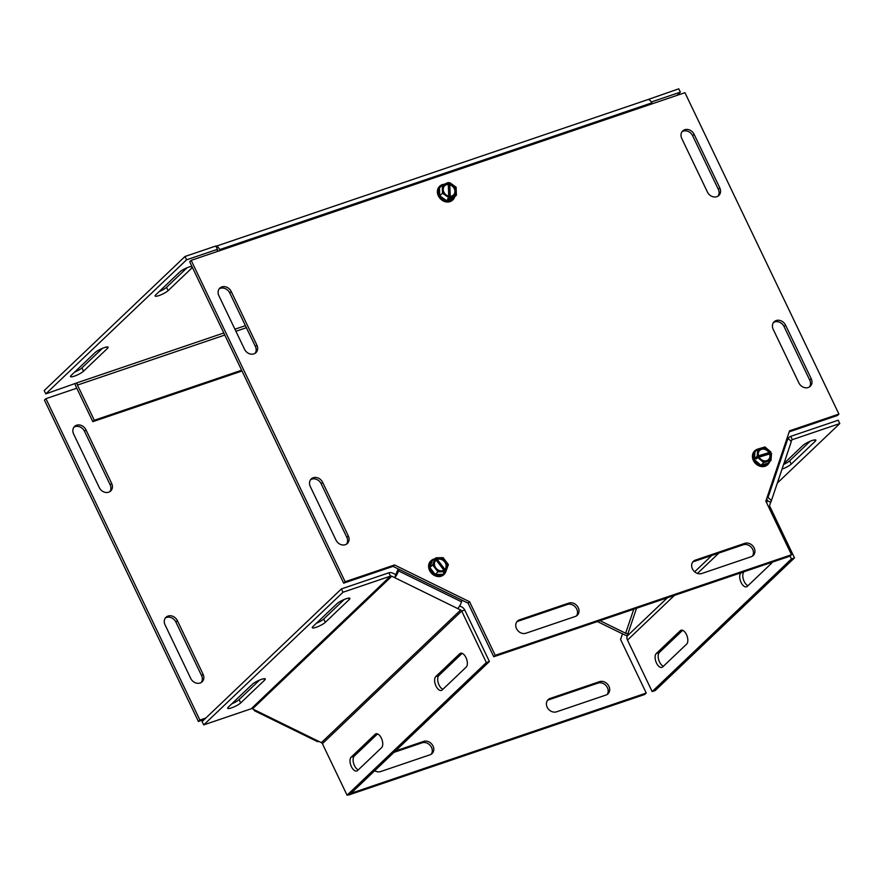 <?xml version="1.0" encoding="UTF-8"?>
<svg xmlns="http://www.w3.org/2000/svg" width="884" height="884" viewBox="0 0 884 884"><rect width="100%" height="100%" fill="white"/><g stroke="black" fill="none" stroke-linecap="round" stroke-linejoin="round"><path stroke-width="1.33" d="M701.808 573.506A7.569 6.343 -133.6 0 1 693.133 570.103A7.569 6.343 -133.6 0 1 693.388 561.318A7.569 6.343 -133.6 0 1 695.399 560.113L744.77 543.34A7.569 6.343 -133.6 0 1 753.455 546.754A7.569 6.343 -133.6 0 1 753.201 555.528A7.569 6.343 -133.6 0 1 751.19 556.732L701.808 573.506M752.394 556.158A7.569 6.343 46.4 0 0 751.61 547.671A7.569 6.343 46.4 0 0 743.289 544.765L693.907 561.528A7.569 6.343 46.4 0 0 692.713 562.102M218.878 295.709A7.569 6.343 -133.6 0 1 219.818 288.129A7.569 6.343 -133.6 0 1 231.221 291.521L256.879 345.08A7.569 6.343 -133.6 0 1 255.929 352.661A7.569 6.343 -133.6 0 1 244.537 349.279L218.878 295.709M255.122 353.302A7.569 6.343 46.4 0 0 255.399 346.495L229.73 292.936A7.569 6.343 46.4 0 0 219.144 288.913M719.786 187.894A7.569 6.343 -133.6 0 1 718.836 195.475A7.569 6.343 -133.6 0 1 707.443 192.082L681.785 138.523A7.569 6.343 -133.6 0 1 682.735 130.942A7.569 6.343 -133.6 0 1 694.128 134.335L719.786 187.894L718.305 189.309L692.647 135.749A7.569 6.343 46.4 0 0 682.061 131.716M718.029 196.104A7.569 6.343 46.4 0 0 718.305 189.309M773.213 329.345A7.569 6.343 -133.6 0 1 774.163 321.765A7.569 6.343 -133.6 0 1 785.556 325.146L811.214 378.717A7.569 6.343 -133.6 0 1 810.263 386.297A7.569 6.343 -133.6 0 1 798.871 382.905L773.213 329.345M809.457 386.927A7.569 6.343 46.4 0 0 809.733 380.131L784.064 326.561A7.569 6.343 46.4 0 0 773.489 322.538M348.307 535.903A7.569 6.343 -133.6 0 1 347.357 543.483A7.569 6.343 -133.6 0 1 335.964 540.091L310.295 486.531A7.569 6.343 -133.6 0 1 311.245 478.951A7.569 6.343 -133.6 0 1 322.638 482.344L348.307 535.903L346.815 537.317L321.157 483.758A7.569 6.343 46.4 0 0 310.571 479.725M346.55 544.113A7.569 6.343 46.4 0 0 346.815 537.317M568.865 603.076A7.569 6.343 -133.6 0 1 577.55 606.479A7.569 6.343 -133.6 0 1 577.296 615.253A7.569 6.343 -133.6 0 1 575.285 616.468L525.903 633.231A7.569 6.343 -133.6 0 1 517.217 629.828A7.569 6.343 -133.6 0 1 517.471 621.054A7.569 6.343 -133.6 0 1 519.494 619.839L568.865 603.076L567.384 604.49L518.002 621.253A7.569 6.343 46.4 0 0 516.797 621.839M576.49 615.894A7.569 6.343 46.4 0 0 575.705 607.407A7.569 6.343 46.4 0 0 567.384 604.49M493.747 656.746L468.078 603.175L393.037 566.379L343.666 583.153L345.147 581.738L394.529 564.964L469.57 601.761L495.228 655.331L493.747 656.746L790.009 556.147L791.489 554.732L495.228 655.331M469.57 601.761L468.078 603.175M394.529 564.964L393.037 566.379M345.147 581.738L191.165 260.36L189.684 261.774L343.666 583.153M789.191 431.867L837.435 415.48L838.916 414.066L789.545 430.839L765.831 501.162L791.489 554.732M191.165 260.36L684.945 92.687L838.916 414.066M556.566 711.819A7.569 6.343 -133.6 0 1 547.881 708.416A7.569 6.343 -133.6 0 1 548.135 699.642A7.569 6.343 -133.6 0 1 550.146 698.426L599.529 681.663A7.569 6.343 -133.6 0 1 608.214 685.067A7.569 6.343 -133.6 0 1 607.96 693.841A7.569 6.343 -133.6 0 1 605.938 695.056L556.566 711.819M607.142 694.481A7.569 6.343 46.4 0 0 606.358 685.995A7.569 6.343 46.4 0 0 598.037 683.078L548.666 699.841A7.569 6.343 46.4 0 0 547.461 700.426M73.626 434.033A7.569 6.343 -133.6 0 1 74.576 426.453A7.569 6.343 -133.6 0 1 85.969 429.834L111.638 483.404A7.569 6.343 -133.6 0 1 110.688 490.985A7.569 6.343 -133.6 0 1 99.284 487.592L73.626 434.033M109.87 491.614A7.569 6.343 46.4 0 0 110.146 484.819L84.488 431.248A7.569 6.343 46.4 0 0 73.902 427.226M203.055 674.216A7.569 6.343 -133.6 0 1 202.105 681.796A7.569 6.343 -133.6 0 1 190.712 678.415L165.054 624.844A7.569 6.343 -133.6 0 1 166.004 617.264A7.569 6.343 -133.6 0 1 177.397 620.656L203.055 674.216L201.574 675.63L175.905 622.071A7.569 6.343 46.4 0 0 165.33 618.049M201.298 682.437A7.569 6.343 46.4 0 0 201.574 675.63M395.468 750.958L423.624 741.4A7.569 6.343 -133.6 0 1 432.309 744.803A7.569 6.343 -133.6 0 1 432.055 753.577A7.569 6.343 -133.6 0 1 430.033 754.792L380.661 771.555A7.569 6.343 -133.6 0 1 374.717 770.726M431.237 754.207A7.569 6.343 46.4 0 0 430.453 745.72A7.569 6.343 46.4 0 0 422.132 742.814L393.988 752.372M349.103 794.484L348.34 794.738M204.337 719.454L198.414 721.466L199.906 720.051L205.817 718.04M199.906 720.051L45.924 398.673L44.432 400.087L198.414 721.466M348.495 795.059L644.756 694.459L646.248 693.045L351.003 793.302M622.48 633.85L620.579 639.486L646.248 693.045M45.924 398.673L76.786 388.198M95.118 352.583A7.569 1.492 -25.6 0 1 102.511 348.307A7.569 1.492 -25.6 0 1 108.124 347.213A7.569 1.492 -25.6 0 1 107.461 348.395L83.505 371.214A7.569 1.492 -25.6 0 1 76.112 375.49A7.569 1.492 -25.6 0 1 70.499 376.573A7.569 1.492 -25.6 0 1 71.162 375.402L95.118 352.583M74.588 372.142A7.569 1.492 154.4 0 0 81.914 367.888L102.445 348.329M192.414 267.465A7.569 1.492 -25.6 0 1 192.071 267.819L168.115 290.637A7.569 1.492 -25.6 0 1 160.722 294.913A7.569 1.492 -25.6 0 1 155.109 296.007A7.569 1.492 -25.6 0 1 155.772 294.825L179.728 272.007A7.569 1.492 -25.6 0 1 185.706 268.349A7.569 1.492 -25.6 0 1 191.894 266.371M159.197 291.565A7.569 1.492 154.4 0 0 166.523 287.311L187.054 267.764M215.961 246.271L647.729 99.66A5.647 2.873 71.2 0 1 651.784 102.887L652.215 103.804M220.171 250.503L219.729 249.586A5.647 2.873 -108.8 0 0 215.983 246.304M218.304 251.144L218.249 251.001A1.89 0.961 -108.8 0 0 216.889 249.929A1.89 0.961 -108.8 0 0 216.69 250.039L217.431 249.332L215.84 246.017L184.988 256.493L186.579 259.808L217.431 249.332M75.107 383.932A5.647 2.873 -108.8 0 0 75.969 386.496L92.82 421.668L242.017 371.015M241.652 370.23L94.312 420.254L77.449 385.081A1.89 0.961 71.2 0 1 77.405 382.695L223.807 332.981M94.312 420.254L92.82 421.668M647.419 99.759L678.757 88.82L680.349 92.146L676.923 95.406M77.394 382.695L45.791 393.888L44.2 390.562L184.988 256.493M651.309 102.003L680.349 92.146M45.791 393.888L186.579 259.808M375.147 734.306A7.569 3.856 71.2 0 1 375.921 733.831A7.569 3.856 71.2 0 1 381.711 738.936A7.569 3.856 71.2 0 1 381.568 747.698L357.611 770.505A7.569 3.856 71.2 0 1 356.838 770.992A7.569 3.856 71.2 0 1 351.058 765.875A7.569 3.856 71.2 0 1 351.191 757.124L375.147 734.306L376.827 733.731M377.534 733.908L354.252 756.085A7.569 3.856 -108.8 0 0 353.622 763.411A7.569 3.856 -108.8 0 0 358.285 769.865M459.757 653.729A7.569 3.856 71.2 0 1 460.531 653.254A7.569 3.856 71.2 0 1 466.321 658.359A7.569 3.856 71.2 0 1 466.177 667.122L442.221 689.94A7.569 3.856 71.2 0 1 441.447 690.415A7.569 3.856 71.2 0 1 435.668 685.299A7.569 3.856 71.2 0 1 435.801 676.547L459.757 653.729L461.437 653.154M462.144 653.331L438.862 675.509A7.569 3.856 -108.8 0 0 438.232 682.835A7.569 3.856 -108.8 0 0 442.895 689.288M252.294 684.304A7.569 1.492 -25.6 0 1 259.686 680.028A7.569 1.492 -25.6 0 1 265.288 678.934A7.569 1.492 -25.6 0 1 264.636 680.105L240.68 702.924A7.569 1.492 -25.6 0 1 233.288 707.2A7.569 1.492 -25.6 0 1 227.674 708.294A7.569 1.492 -25.6 0 1 228.326 707.123L252.294 684.304M231.752 703.852A7.569 1.492 154.4 0 0 239.089 699.609L259.62 680.05M336.903 603.728A7.569 1.492 -25.6 0 1 344.296 599.451A7.569 1.492 -25.6 0 1 349.898 598.357A7.569 1.492 -25.6 0 1 349.246 599.54L325.29 622.358A7.569 1.492 -25.6 0 1 317.897 626.634A7.569 1.492 -25.6 0 1 312.284 627.717A7.569 1.492 -25.6 0 1 312.936 626.546L336.903 603.728M316.362 623.286A7.569 1.492 154.4 0 0 323.699 619.032L344.23 599.474M486.344 662.536L461.68 611.043L322.395 743.687L347.058 795.18L486.344 662.536L489.404 661.497L464.741 610.004A5.647 4.729 46.4 0 0 461.691 606.932L459.647 605.927M322.395 743.687A1.89 1.591 46.4 0 0 321.367 742.648L460.652 610.015L391.8 576.246L252.515 708.891L321.367 742.648M464.741 610.004L461.68 611.043A1.89 1.591 46.4 0 0 460.652 610.015M347.058 795.18L350.119 794.141L489.404 661.497M398.187 568.909L395.767 574.589L392.839 573.163A5.647 4.729 46.4 0 0 388.883 572.81L341.412 588.921L202.127 721.565L203.718 724.891L251.189 708.769A1.89 1.591 -133.6 0 1 252.515 708.891M203.718 724.891L343.003 592.247L390.474 576.125A1.89 1.591 -133.6 0 1 391.8 576.246M343.003 592.247L341.412 588.921M395.756 574.6L394.717 577.683A5.647 1.249 -63.9 0 0 398.518 570.909L399.06 569.329M462.067 600.236L461.536 601.805A5.647 1.249 116.1 0 1 457.735 608.579M318.439 741.223A5.647 1.249 116.1 0 1 317.522 741.654L254.504 710.758A5.647 1.249 -63.9 0 0 255.432 710.327M254.283 709.764A5.647 1.249 -63.9 0 0 254.504 710.758M783.92 463.525L802.838 445.514A7.569 1.492 -25.6 0 1 810.23 441.238A7.569 1.492 -25.6 0 1 815.844 440.144A7.569 1.492 -25.6 0 1 815.181 441.315L791.224 464.133A7.569 1.492 -25.6 0 1 782.042 469.084M783.589 464.498A7.569 1.492 154.4 0 0 789.633 460.818L810.164 441.26M680.249 630.701A7.569 3.856 71.2 0 1 681.023 630.226A7.569 3.856 71.2 0 1 686.802 635.342A7.569 3.856 71.2 0 1 686.658 644.093L662.702 666.912A7.569 3.856 71.2 0 1 661.928 667.387A7.569 3.856 71.2 0 1 656.149 662.271A7.569 3.856 71.2 0 1 656.282 653.519L680.249 630.701L681.918 630.137M682.625 630.314L659.342 652.48A7.569 3.856 -108.8 0 0 658.713 659.807A7.569 3.856 -108.8 0 0 663.376 666.271M772.064 562.235A7.569 3.856 71.2 0 1 771.268 563.517L747.311 586.335A7.569 3.856 71.2 0 1 746.538 586.81A7.569 3.856 71.2 0 1 740.759 581.705A7.569 3.856 71.2 0 1 740.891 572.942L741.101 572.744M744.162 571.705L743.952 571.904A7.569 3.856 -108.8 0 0 743.322 579.241A7.569 3.856 -108.8 0 0 747.986 585.694M777.345 483.029L839.8 423.546L838.209 420.231L790.738 436.353A5.647 4.729 46.4 0 0 789.235 437.248A5.647 4.729 46.4 0 0 788.196 438.895M839.8 423.546L792.329 439.668A1.89 1.591 46.4 0 0 791.478 440.53L791.014 441.901M766.627 502.841L767.345 500.709L770.638 502.322L769.71 505.073A1.89 1.591 -133.6 0 0 769.831 506.41L794.495 557.903L655.221 690.537L652.16 691.575L627.485 640.082A5.647 4.729 -133.6 0 1 627.143 636.093L667.365 597.783M790.075 556.08L791.434 558.942L652.16 691.575M794.495 557.903L791.434 558.942M599.982 620.667L625.651 633.253A1.89 0.95 -161.4 0 0 628.06 633.353L627.143 636.093M766.494 499.206A1.89 0.95 18.6 0 1 767.489 500.499A1.89 0.95 18.6 0 1 767.356 500.709L767.511 500.256M770.638 502.322A5.647 2.818 -161.4 0 0 771.047 501.703A5.647 2.818 -161.4 0 0 767.931 497.769L767.113 497.372M787.025 438.309L787.843 438.707A5.647 2.818 18.6 0 1 790.959 442.641L771.047 501.703M597.396 621.551L624.17 634.668A5.647 2.818 -161.4 0 0 627.286 635.662M768.218 463.083L760.969 465.26L754.339 459.581L754.958 451.735A8.741 7.326 46.4 0 0 754.339 459.581A8.741 7.326 46.4 0 0 760.969 465.26A8.741 7.326 46.4 0 0 768.218 463.083L770.97 460.465L771.522 453.404L757.765 457.525L756.317 458.895L755.721 457.547L757.157 456.177L770.914 452.044L769.478 453.415L770.074 453.923M769.478 453.415L755.721 457.547M757.157 456.177L757.71 449.116L764.947 446.939L770.914 452.044M757.654 449.757A8.741 7.326 46.4 0 0 754.958 451.735L757.71 449.116M754.339 459.581L755.654 458.332M758.052 455.912A7.271 6.089 -133.6 0 1 761.444 448.298A7.271 6.089 -133.6 0 1 770.03 452.321M770.627 453.669A7.271 6.089 -133.6 0 1 767.224 461.282A7.271 6.089 -133.6 0 1 758.649 457.26M770.97 460.465L763.732 462.63L757.765 457.525M758.571 455.912A6.365 5.326 -133.6 0 1 761.566 449.337A6.365 5.326 -133.6 0 1 769.025 452.774M769.632 454.122A6.365 5.326 -133.6 0 1 766.627 460.697A6.365 5.326 -133.6 0 1 759.168 457.26M769.644 461.724A9.47 7.934 -133.6 0 1 767.887 464.476A9.47 7.934 -133.6 0 1 760.704 466.111A9.47 7.934 -133.6 0 1 752.693 455.437A9.47 7.934 -133.6 0 1 754.837 450.763A9.47 7.934 -133.6 0 1 757.665 449.149M760.969 465.26L763.732 462.63M754.704 450.895A9.47 7.934 46.4 0 0 754.571 451.017A9.47 7.934 46.4 0 0 752.439 455.68A9.47 7.934 46.4 0 0 757.732 465.227A9.47 7.934 46.4 0 0 767.632 464.719A9.47 7.934 46.4 0 0 767.754 464.597M448.74 196.458L448.287 184.027L449.724 182.657L450.287 197.894L448.166 199.574L447.459 199.077L448.895 197.707L448.332 182.458L442.21 185.198L442.508 193.22L448.895 197.707M448.851 199.265L448.796 197.806M442.21 185.331A8.741 7.326 46.4 0 0 439.458 187.817A8.741 7.326 46.4 0 0 439.746 195.839A8.741 7.326 46.4 0 0 446.851 200.823L439.746 195.839L442.508 193.22M446.851 200.823A8.741 7.326 46.4 0 0 453.658 197.784L446.851 200.823L448.166 199.574M449.724 182.657L456.111 187.143L456.409 195.165L450.287 197.894M449.757 183.64A7.271 6.089 -133.6 0 1 455.978 191.11A7.271 6.089 -133.6 0 1 450.254 196.911M448.862 196.712A7.271 6.089 -133.6 0 1 442.641 189.242A7.271 6.089 -133.6 0 1 448.365 183.452M449.547 184.712A6.365 5.326 -133.6 0 1 454.906 191.22A6.365 5.326 -133.6 0 1 449.978 196.303M448.586 196.104A6.365 5.326 -133.6 0 1 443.227 189.596A6.365 5.326 -133.6 0 1 448.155 184.513M454.719 196.767A9.47 7.934 -133.6 0 1 452.862 199.872A9.47 7.934 -133.6 0 1 442.265 199.928A9.47 7.934 -133.6 0 1 438.652 187.618A9.47 7.934 -133.6 0 1 439.801 186.159A9.47 7.934 -133.6 0 1 444.309 184.259M439.746 195.839L439.458 187.817L442.21 185.198M453.658 197.784L456.409 195.165M439.679 186.281A9.47 7.934 46.4 0 0 439.547 186.402A9.47 7.934 46.4 0 0 440.331 198.734A9.47 7.934 46.4 0 0 452.608 200.115A9.47 7.934 46.4 0 0 452.73 199.994M435.083 558.677L436.011 557.793L446.077 570.965L444.376 573.053L443.591 573.064L445.028 571.694L434.972 558.522L433.536 559.892L434.287 559.174M436.011 557.793L443.105 557.649L448.398 564.578L446.077 570.965M432.475 560.434A8.741 7.326 46.4 0 0 429.889 567.528L432.475 560.434L433.79 559.185M445.028 571.694L437.934 571.837L432.641 564.909L434.972 558.522M435.182 574.467L429.889 567.528A8.741 7.326 46.4 0 0 435.182 574.467A8.741 7.326 46.4 0 0 443.061 574.302L435.182 574.467L437.934 571.837M445.116 571.882A8.741 7.326 46.4 0 1 443.061 574.302L444.376 573.053M444.376 570.843A7.271 6.089 -133.6 0 1 435.503 568.235A7.271 6.089 -133.6 0 1 435.624 559.373M436.663 558.655A7.271 6.089 -133.6 0 1 445.547 561.263A7.271 6.089 -133.6 0 1 445.425 570.114M443.58 570.346A6.365 5.326 -133.6 0 1 435.889 568.025A6.365 5.326 -133.6 0 1 435.934 560.334M436.983 559.605A6.365 5.326 -133.6 0 1 444.674 561.926A6.365 5.326 -133.6 0 1 444.63 569.616M446.011 571.02A9.47 7.934 -133.6 0 1 444.077 574.434A9.47 7.934 -133.6 0 1 439.238 576.346A9.47 7.934 -133.6 0 1 430.011 570.556A9.47 7.934 -133.6 0 1 431.016 560.721A9.47 7.934 -133.6 0 1 434.519 558.953M429.889 567.528L432.641 564.909M430.884 560.854A9.47 7.934 46.4 0 0 430.762 560.975A9.47 7.934 46.4 0 0 429.757 570.81A9.47 7.934 46.4 0 0 438.983 576.589A9.47 7.934 46.4 0 0 443.812 574.677A9.47 7.934 46.4 0 0 443.945 574.556M693.907 561.528L695.399 560.113M743.289 544.765L744.77 543.34M229.73 292.936L231.221 291.521M255.399 346.495L256.879 345.08M692.647 135.749L694.128 134.335M784.064 326.561L785.556 325.146M809.733 380.131L811.214 378.717M321.157 483.758L322.638 482.344M518.002 621.253L519.494 619.839M548.666 699.841L550.146 698.426M598.037 683.078L599.529 681.663M84.488 431.248L85.969 429.834M110.146 484.819L111.638 483.404M175.905 622.071L177.397 620.656M422.132 742.814L423.624 741.4M106.798 346.992L107.461 348.395M81.914 367.888L83.505 371.214M191.397 266.416L192.071 267.819M166.523 287.311L168.115 290.637M651.784 102.887L219.729 249.586M246.393 327.71L235.906 331.279M224.79 335.047L77.449 385.081M234.923 329.202L245.409 325.643M354.252 756.085L351.191 757.124M438.862 675.509L435.801 676.547M263.962 678.713L264.636 680.105M239.089 699.609L240.68 702.924M348.572 598.136L349.246 599.54M323.699 619.032L325.29 622.358M251.189 708.769L390.474 576.125L388.883 572.81M398.518 570.909L461.536 601.805M814.518 439.912L815.181 441.315M789.633 460.818L791.224 464.133M656.282 653.519L659.342 652.48M740.891 572.942L743.952 571.904M790.738 436.353L792.329 439.668L791.5 440.464M718.88 553.053L697.476 573.429M674.415 595.396L627.485 640.082M694.658 571.793L711.83 555.439M769.831 506.41L768.55 506.841M636.524 608.258L628.06 633.353M767.931 497.769L787.843 438.707M625.651 633.253L633.762 609.198M789.235 437.248L787.743 438.663"/></g></svg>
